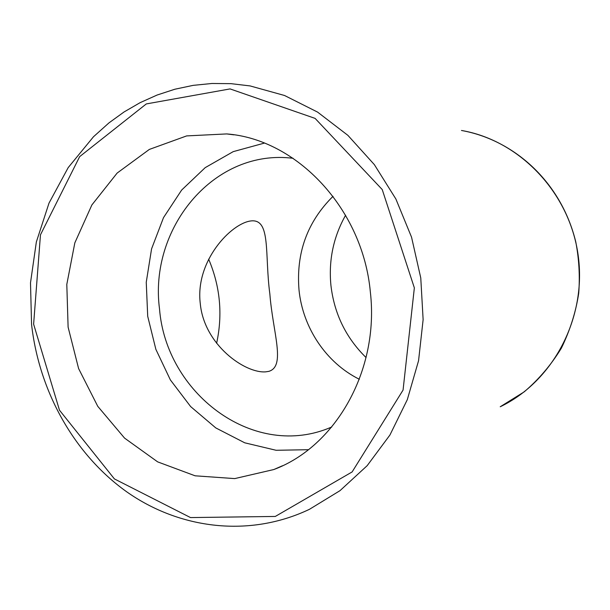 <?xml version="1.0" encoding="UTF-8"?>
<svg xmlns="http://www.w3.org/2000/svg" width="610" height="610" viewBox="0 0 610 610"><rect width="100%" height="100%" fill="white"/><g stroke="black" fill="none" stroke-linecap="round" stroke-linejoin="round"><path stroke-width="0.91" d="M208.65 259.159C220.21 286.441 222.863 314.486 216.611 343.3M345.595 215.238C333.395 236.954 328.508 260.333 330.925 285.373C334.211 313.685 345.923 337.749 366.061 357.559M370.354 292.068C379.428 370.293 335.622 446.543 273.814 469.54L234.72 478.598L195.124 475.808L157.654 461.877L124.577 438.117L97.76 406.321L78.606 368.57L68.106 327.128L66.803 284.405L74.832 242.864L91.874 204.952L117.143 173.065L149.343 149.419L186.652 135.908L226.737 133.925C296.658 139.194 362.828 208.643 370.354 292.068M359.343 379.267C326.121 362.82 302.796 327.745 299.022 290.063C295.949 253.058 307.295 221.804 333.037 196.306M308.385 449.7L276.109 450.279L244.724 442.807L215.787 427.915L190.633 406.565L170.381 379.931L155.87 349.355L147.712 316.3L146.248 282.285L151.57 248.872L163.51 217.625L181.635 190.068L205.204 167.643L233.211 151.638L264.328 143.114M293.013 158.234L289.514 157.914C211.883 150.662 148.939 229.612 159.523 308.995C166.065 392.535 251.419 458.384 327.501 428.716L331.649 427.091M269.856 294.02C264.534 254.355 271.13 218.761 251.122 220.912C231.152 223.108 195.032 261.111 200.263 303.46C204.053 344.94 245.167 373.564 265.739 371.848L268.873 371.345C286.014 366.198 272.845 332.656 269.856 294.02M461.473 130.471C519.209 140.292 569.412 192.135 578.12 255.018C587.049 317.879 553.041 381.486 500.23 406.756L524.173 391.872C538.76 379.458 551.165 364.871 561.391 348.119C570.144 330.117 575.924 311.786 578.73 293.135C580.003 275.987 579.027 258.945 575.794 242.002C561.208 181.849 514.001 139.888 461.473 130.471M309.453 509.312L339.991 490.661L367.167 465.674L389.927 435.021L407.312 399.642L418.559 360.716L423.126 319.648L420.77 277.954L411.559 237.221L395.867 198.974L374.349 164.624L347.891 135.351L317.574 112.095L284.557 95.503L250.069 85.918L230.954 83.654L211.929 83.486L193.172 85.362L174.849 89.235L157.136 95.023L140.163 102.632L124.066 111.958L108.969 122.884L93.49 136.754L68.206 167.59L49.006 203.115L36.348 241.972L30.5 282.827L31.56 324.322C39.048 391.155 74.016 454.29 126.788 491.873C179.607 529.038 249.299 537.936 309.453 509.312M33.619 324.169L40.466 234.804L79.658 156.633L146.301 103.929L230.069 88.915L315.103 118.393L382.226 189.55L414.35 287.874L403.065 390.072L352.13 471.926L275.301 516.441L190.518 517.577L114.413 478.926L59.49 410.21L33.619 324.169M273.814 469.54L282.499 465.75M226.737 133.925L233.859 134.833M327.501 428.716L331.718 427.015M289.514 157.914L293.052 158.264"/></g></svg>
